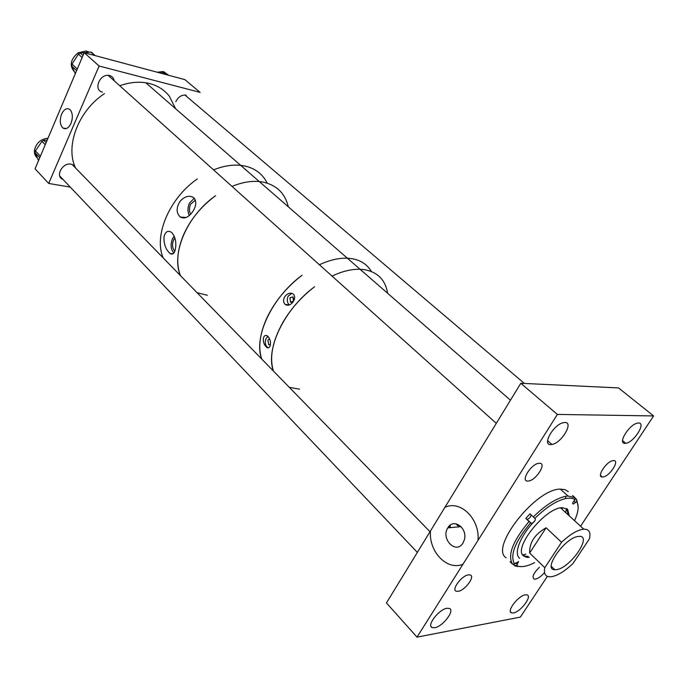 <?xml version="1.0" encoding="UTF-8"?>
<svg xmlns="http://www.w3.org/2000/svg" width="688" height="688" viewBox="0 0 688 688"><rect width="100%" height="100%" fill="white"/><g stroke="black" fill="none" stroke-linecap="round" stroke-linejoin="round"><path stroke-width="1.03" d="M444.895 507.374C460.177 499.669 480.035 518.812 478.005 540.347L462.99 564.186C447.114 571.195 428.452 551.441 430.507 530.895L520.807 383.285L557.357 414.417L653.6 415.939L580.577 526.2M447.854 527.808L447.802 527.885C440.509 538.867 456.135 554.777 462.964 543.056L464.288 539.994C468.055 528.229 453.444 517.608 447.854 527.808M434.653 627.757C442.745 626.665 455.224 610.316 449.376 608.433L447.011 608.278C439.15 609.172 426.56 625.306 431.961 627.516L434.653 627.757M513.403 612.931C520.618 611.985 532.658 595.903 526.913 594.845L525.331 594.819C518.262 595.61 506.11 611.606 511.58 612.879L513.403 612.931M625.108 443.364L625.796 443.304C633.94 442.444 646.453 422.604 638.524 423.008L637.501 423.12C629.107 424.401 617.136 444.087 625.108 443.364M550.839 444.586L551.939 444.465C561.563 443.098 574.024 422.045 564.865 422.484L563.214 422.699C553.307 424.72 541.723 445.385 550.839 444.586M602.679 476.99L602.791 476.982C609.379 476.81 620.387 459.988 613.481 460.59L613.146 460.616C606.377 461.089 595.739 477.807 602.679 476.99M539.383 567.265C533.424 573.242 531.712 577.206 534.241 579.15L535.393 579.158C538.283 578.479 541.327 576.277 544.526 572.545M458.088 591.319C465.036 590.614 475.735 575.916 470.007 574.901L468.528 574.858C461.743 575.435 450.958 589.969 456.35 591.233L458.088 591.319M528.04 481.041L528.221 481.024C535.995 480.723 547.373 462.603 539.315 463.273L538.773 463.316C530.775 464.073 520.008 481.953 528.04 481.041M450.391 525.064L450.047 527.601M430.507 530.895L386.441 602.929L417.014 637.14L462.99 564.186M520.807 383.285L618.512 387.912L653.6 415.939M547.364 576.346L520.377 617.093L417.014 637.14M478.005 540.347L557.357 414.417M510.066 561.692L512.534 564.126L514.607 564.048L518.606 561.537L516.473 565.545L517.41 565.983C521.607 567.471 527.343 566.353 534.61 562.629M522.751 554.958L525.873 554.132M565.656 512.543L566.542 508.501M569.26 515.837L567.677 509.378L562.56 507.684C545.601 507.004 512.147 548.921 523.74 556.085L526.913 557.366L529.201 557.375M522.983 555.285L525.873 556.351L528.169 556.368M568.193 514.865L566.886 508.716M568.322 491.688L564.986 489.615L560.35 489.116C535.668 488.695 489.254 547.966 506.144 557.779M572.588 495.515L575.022 497.699L567.987 496.005L565.355 496.366C555.689 498.602 545.016 505.448 533.32 516.92L530.052 513.85L525.77 518.399L529.029 521.478C512.775 541.103 507.28 555.319 512.534 564.126M562.259 509.43L562.019 507.718M578.144 506.66L576.647 499.462L576.69 501.526L573.31 504.072C572.27 503.805 572.528 502.722 574.084 500.821L575.065 499.78C572.889 498.164 569.784 497.751 565.751 498.542C556.437 500.709 546.134 507.314 534.851 518.365L535.281 518.769C535.376 520.816 534.094 522.381 531.454 523.482L530.56 522.923C514.925 541.817 509.61 555.526 514.607 564.048M574.549 520.678C578.453 512.104 579.167 505.723 576.69 501.526M575.022 497.699L575.065 499.78M533.32 516.92L534.851 518.365M529.029 521.478L530.56 522.923M575.03 498L576.647 499.462M512.878 564.117L515.415 566.104L521.599 566.645M514.409 565.622L516.473 565.545M535.049 520.575C520.532 535.212 513.222 553.659 519.681 558.278M525.77 518.399L527.128 519.388C529.743 518.331 531.024 516.765 530.964 514.71M556.394 569.655C570.163 568.331 592.918 535.204 579.064 536.382L578.445 536.434C565.192 537.19 542.101 569.931 554.803 569.733L556.394 569.655M544.81 567.695C543.658 573.242 545.12 576.269 549.179 576.785L551.733 576.673C557.942 575.443 565.011 571.074 572.932 563.567L589.418 538.893C590.975 532.357 589.109 529.115 583.811 529.167L583.235 529.21C577.086 530.147 569.853 534.507 561.554 542.29L544.81 567.695L529.665 553.032C529.253 542.729 534.731 534.309 546.1 527.773L561.554 542.29M546.1 527.773L529.665 553.032M449.169 527.679L449.427 525.856M449.789 525.529L449.539 527.644M387.636 293.269C385.418 279.87 377.6 271.984 364.167 269.627L360.073 269.275C351.516 269.034 342.16 271.296 332.02 276.077C342.16 271.296 351.516 269.034 360.073 269.275L347.354 258.206C338.797 257.897 329.475 260.073 319.387 264.751C329.475 260.073 338.797 257.897 347.354 258.206L259.29 181.555C250.802 180.781 241.712 182.397 232.019 186.422C241.712 182.397 250.802 180.781 259.29 181.555L263.375 182.148C276.843 185.296 285.15 193.517 288.298 206.804M314.614 286.733C301.688 296.597 291.179 308.379 283.069 322.079C272.422 341.136 269.214 357.468 273.454 371.073C265.095 349.409 284.23 308.972 314.614 286.733M269.61 338.823L267.873 340.13L268.716 344.671L270.384 344.585M270.289 345.127C269.73 347.535 268.595 348.334 266.875 347.517C264.209 345.247 263.048 342.134 263.401 338.186C264.046 335.701 265.37 334.927 267.357 335.873C269.868 338.169 270.84 341.248 270.289 345.127M267.933 336.32L266.136 338.393C264.596 342.392 265.172 345.453 267.881 347.578L268.449 347.818M289.949 297.818L290.491 302.152L293.475 301.155L292.968 296.846L289.949 297.818M293.475 298.205L293.277 301.482M292.555 302.582C290.069 305.266 287.618 305.902 285.193 304.474C282.957 302.058 283.035 299.168 285.425 295.814C288.1 293.071 290.74 292.495 293.355 294.077C295.324 296.519 295.057 299.357 292.555 302.582M291.867 293.312L288.16 296.115C286.681 299.676 287.059 302.6 289.287 304.904L289.33 304.939M289.287 387.318L299.555 389.176M351.456 258.593L347.354 258.206C358.517 258.851 366.532 263.289 371.391 271.519C367.211 264.39 360.564 260.081 351.456 258.593M302.101 275.234C271.949 297.156 253.193 337.326 261.724 359.033C257.948 347.595 259.686 333.852 266.935 317.804C274.916 301.258 286.638 287.068 302.101 275.234M215.568 195.727C200.999 206.434 190.241 219.67 183.3 235.416C177.04 250.724 176.085 264.123 180.428 275.613C170.839 253.717 187.102 215.482 215.568 195.727M180.179 201.163C176.094 207.664 176.128 212.962 180.299 217.047C184.143 219.085 188.073 217.58 192.081 212.532C196.132 206.847 196.82 202.014 194.145 198.024C189.811 194.945 185.158 195.985 180.179 201.163M194.283 198.17L189.441 203.106C187.549 207.561 187.497 211.698 189.286 215.516M163.95 237.119C163.813 244.317 165.885 249.804 170.168 253.562C172.843 254.99 174.606 253.373 175.466 248.695C176.506 242.116 175.259 236.706 171.725 232.467C167.838 230.05 165.249 231.607 163.95 237.119M174.219 236.061L172.525 238.693C170.263 244.507 170.71 249.288 173.858 253.029M207.372 295.264L197.095 292.71M163.228 257.957C153.45 236.07 169.205 198.264 197.31 178.949C169.205 198.264 153.45 236.07 163.228 257.957M264.054 177.968C258.593 170.762 250.802 166.548 240.671 165.344C232.209 164.484 223.179 165.997 213.581 169.884C223.179 165.997 232.209 164.484 240.671 165.344L244.739 165.98C255.231 168.388 262.713 174.107 267.193 183.137M174.881 237.876L173.651 239.82C171.854 244.498 172.241 248.291 174.812 251.206M195.409 200.113L190.602 204.207C189.062 207.879 189.071 211.225 190.628 214.243M175.672 108.764L169.274 96.114C163.538 88.881 155.72 84.435 145.804 82.766C137.531 81.511 128.845 82.517 119.755 85.768M104.464 93.645C78.294 110.759 64.982 146.26 75.542 167.975M171.149 253.605L171.372 254.104M61.61 114.113C59.486 120.297 59.942 124.949 62.978 128.071C65.945 129.705 68.611 128.123 70.984 123.341C73.04 117.553 72.73 113.004 70.064 109.684C66.977 107.526 64.165 109.005 61.61 114.113M72.257 118.413L71.655 121.466M114.165 80.754C113.692 78.045 112.178 76.316 109.641 75.568L108.971 75.431C99.588 73.582 93.121 90.352 102.46 92.115M75.474 167.906L72.842 164.776L71.079 164.165C63.107 162.23 55.212 175.406 62.118 179.061L63.098 179.542M200.148 92.398L184.857 79.627L84.203 52.675L99.115 66.022L200.148 92.398M99.115 66.022L48.693 183.438L35.054 168.792L84.203 52.675M48.693 183.438L70.296 187.119M186.19 95.176L185.751 95.082C181.443 94.841 178.115 97.06 175.784 101.738M74.553 72.034C69.239 65.842 70.374 59.469 77.959 52.916L86.077 50.972L89.474 52.211M75.327 73.65L71.758 66.16L71.982 64.147L78.415 54.146L80.229 52.993L90.85 52.099L92.407 52.967M37.281 157.887C34.976 155.909 34.065 153.209 34.538 149.795C36.438 142.846 40.936 138.976 48.014 138.185M38.511 160.631L34.821 151.687L41.977 141.384L43.808 140.326L47.197 140.094M157.113 72.197L162.944 71.621M164.174 72.025L166.702 73.857M160.158 73.023L163.4 71.629L168.68 75.302M600.779 476.113L601.527 475.89M515.751 562.836L517.445 564.504M526.673 519.234L530.998 523.327M573.947 500.967L575.718 502.567M76.609 70.632L71.758 66.16M94.652 55.47L90.85 52.099M83.016 55.496L80.229 52.993M82.156 57.525L78.415 54.146M77.288 69.024L71.982 64.147M39.749 157.698L34.925 152.616M46.105 142.691L43.808 140.326M45.227 144.755L41.977 141.384M40.403 156.159L35.234 150.715M167.717 75.044L163.942 71.853M165.129 74.347L162.205 71.87M461.08 526.63L447.802 527.885M622.563 440.612L625.796 443.304M547.579 440.647L551.939 444.465M455.903 523.774L458.956 526.827M510.462 611.735L511.58 612.879M431.023 626.493L431.961 627.516M525.873 556.351L526.913 557.366M560.35 489.116L567.987 496.005M565.751 498.542L565.355 496.366M516.757 566.026L517.367 566.62M517.41 565.983L515.415 566.104M527.128 519.388L531.454 523.482M572.657 503.496L573.31 504.072M560.6 507.916L583.811 529.167M551.363 566.413L554.803 569.733M510.47 400.192L360.073 269.275M270.031 344.757L268.716 344.671M267.881 347.578L266.875 347.517M292.34 302.342L290.491 302.152M289.287 304.904L285.193 304.474M186.113 217.485L180.299 217.047M173.195 253.7L170.168 253.562M259.29 181.555L145.804 82.766M66.418 128.518L62.978 128.071M62.118 179.061L60.191 177.04M95.211 55.625L91.255 52.107M86.077 50.972L87.643 52.365M167.313 74.932L163.4 71.629M496.297 423.352L108.136 75.353M417.358 552.387L59.77 176.033M430 531.721L72.111 164.449M524.402 383.457L184.9 94.996"/></g></svg>
